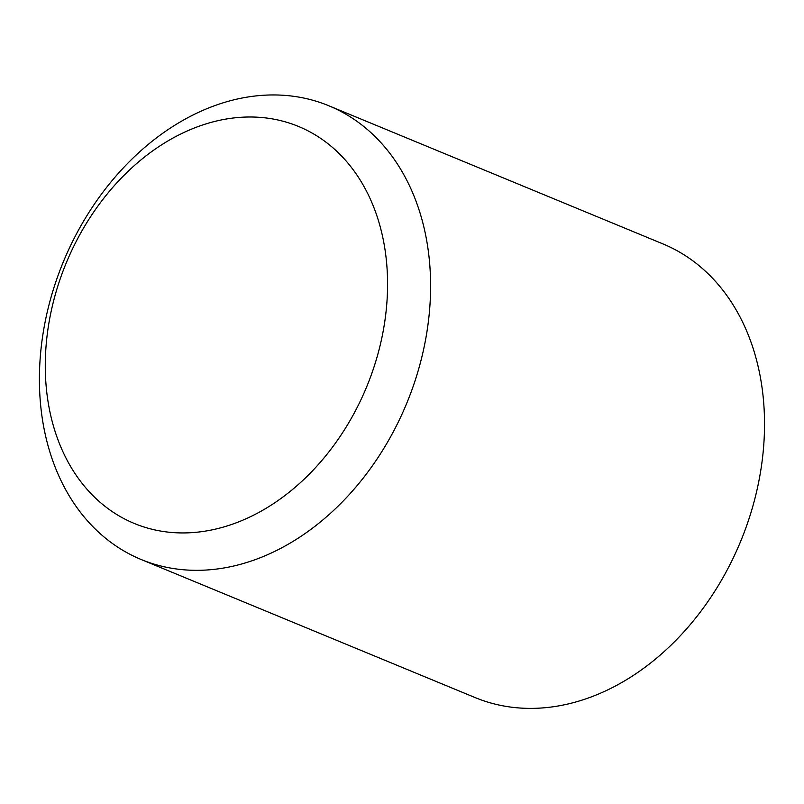 <?xml version="1.0" encoding="UTF-8"?>
<svg xmlns="http://www.w3.org/2000/svg" width="804" height="804" viewBox="0 0 804 804"><rect width="100%" height="100%" fill="white"/><g stroke="black" fill="none" stroke-linecap="round" stroke-linejoin="round"><path stroke-width="1.21" d="M143.745 526.921A214.819 162.488 112.5 0 1 118.65 180.88A214.819 162.488 112.5 0 1 386.965 267.109A214.819 162.488 112.5 0 1 143.745 526.921M151.906 563.443A245.511 185.704 112.5 0 1 141.202 559.524A245.511 185.704 112.5 0 1 63.395 261.692A245.511 185.704 112.5 0 1 328.806 105.756A245.511 185.704 112.5 0 1 409.407 396.593A245.511 185.704 112.5 0 1 151.906 563.443M328.806 105.756L662.727 243.813A245.511 185.704 112.5 0 1 743.338 534.65A245.511 185.704 112.5 0 1 485.827 701.5A245.511 185.704 112.5 0 1 475.124 697.581L141.202 559.524"/></g></svg>
